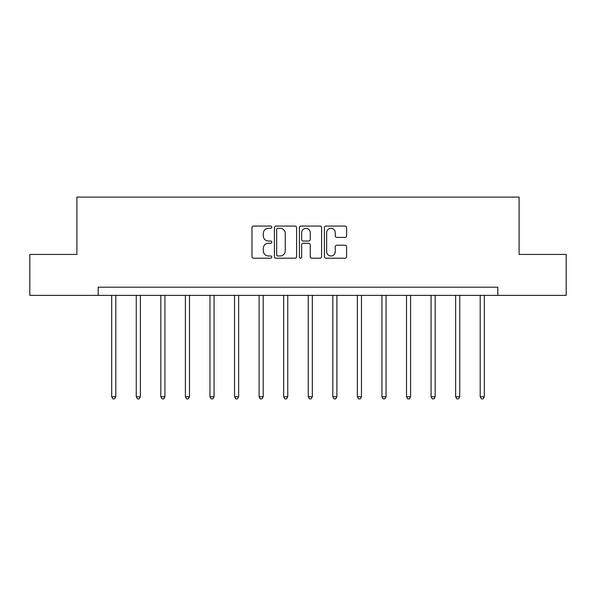 <?xml version="1.0" encoding="UTF-8"?>
<svg xmlns="http://www.w3.org/2000/svg" width="596" height="596" viewBox="0 0 596 596"><rect width="100%" height="100%" fill="white"/><g stroke="black" fill="none" stroke-linecap="round" stroke-linejoin="round"><path stroke-width="0.89" d="M271.798 227.195A1.125 1.125 0 0 0 270.666 226.07L253.591 226.07A1.609 1.609 0 0 0 251.981 227.679L251.981 256.615A1.609 1.609 0 0 0 253.591 258.224L270.666 258.224A1.125 1.125 0 0 0 271.798 257.1A1.125 1.125 0 0 0 270.666 255.975L268.461 255.975A5.148 5.148 0 0 1 263.313 250.827L263.313 248.42A5.148 5.148 0 0 1 268.461 243.272L270.666 243.272A1.125 1.125 0 0 0 271.798 242.147A1.125 1.125 0 0 0 270.666 241.022L268.461 241.022A5.148 5.148 0 0 1 263.313 235.882L263.313 233.468A5.148 5.148 0 0 1 268.461 228.32L270.666 228.32A1.125 1.125 0 0 0 271.798 227.195M344.987 237.409A1.609 1.609 0 0 0 346.589 235.8L346.589 227.679A1.609 1.609 0 0 0 344.987 226.07L326.012 226.07A1.609 1.609 0 0 0 324.403 227.679L324.403 256.615A1.609 1.609 0 0 0 326.012 258.224L344.987 258.224A1.609 1.609 0 0 0 346.589 256.615L346.589 246.811A1.609 1.609 0 0 0 344.987 245.202L336.867 245.202A1.609 1.609 0 0 0 335.257 246.811L335.257 251.676A4.299 4.299 0 0 1 330.959 255.975A4.299 4.299 0 0 1 326.66 251.676L326.66 232.626A4.299 4.299 0 0 1 330.959 228.32A4.299 4.299 0 0 1 335.257 232.626L335.257 235.8A1.609 1.609 0 0 0 336.867 237.409L344.987 237.409M98.184 295.378L29.8 295.378L29.8 254.432L76.891 254.432L76.891 197.105L519.109 197.105L519.109 254.432L566.2 254.432L566.2 295.378L497.816 295.378L497.816 287.19L98.184 287.19L98.184 295.378L497.816 295.378M296.592 227.679A1.609 1.609 0 0 0 294.983 226.07L276.015 226.07A1.609 1.609 0 0 0 274.406 227.679L274.406 256.615A1.609 1.609 0 0 0 276.015 258.224L294.983 258.224A1.609 1.609 0 0 0 296.592 256.615L296.592 227.679M301.017 226.07L319.985 226.07A1.609 1.609 0 0 1 321.594 227.679L321.594 256.615A1.609 1.609 0 0 1 319.985 258.224L311.864 258.224A1.609 1.609 0 0 1 310.255 256.615L310.255 244.881A1.609 1.609 0 0 0 308.654 243.272L303.267 243.272A1.609 1.609 0 0 0 301.658 244.881L301.658 257.1A1.125 1.125 0 0 1 300.533 258.224A1.125 1.125 0 0 1 299.408 257.1L299.408 227.679A1.609 1.609 0 0 1 301.017 226.07M277.781 228.32A1.125 1.125 0 0 0 276.656 229.445L276.656 254.85A1.125 1.125 0 0 0 277.781 255.975L280.113 255.975A5.148 5.148 0 0 0 285.26 250.827L285.26 233.468A5.148 5.148 0 0 0 280.113 228.32L277.781 228.32M310.255 232.701A4.299 4.299 0 0 0 305.957 228.402A4.299 4.299 0 0 0 301.658 232.701L301.658 239.413A1.609 1.609 0 0 0 303.267 241.022L308.654 241.022A1.609 1.609 0 0 0 310.255 239.413L310.255 232.701M111.69 295.378L111.69 396.765L115.788 396.765L115.788 295.378M115.788 396.765L114.559 398.895L112.92 398.895L111.69 396.765M136.261 295.378L136.261 396.765L140.358 396.765L140.358 295.378M140.358 396.765L139.129 398.895L137.49 398.895L136.261 396.765M160.831 295.378L160.831 396.765L164.921 396.765L164.921 295.378M164.921 396.765L163.699 398.895L162.06 398.895L160.831 396.765M185.393 295.378L185.393 396.765L189.491 396.765L189.491 295.378M189.491 396.765L188.261 398.895L186.623 398.895L185.393 396.765M209.963 295.378L209.963 396.765L214.061 396.765L214.061 295.378M214.061 396.765L212.832 398.895L211.193 398.895L209.963 396.765M234.533 295.378L234.533 396.765L238.631 396.765L238.631 295.378M238.631 396.765L237.402 398.895L235.763 398.895L234.533 396.765M259.104 295.378L259.104 396.765L263.194 396.765L263.194 295.378M263.194 396.765L261.964 398.895L260.333 398.895L259.104 396.765M283.666 295.378L283.666 396.765L287.764 396.765L287.764 295.378M287.764 396.765L286.534 398.895L284.895 398.895L283.666 396.765M308.236 295.378L308.236 396.765L312.334 396.765L312.334 295.378M312.334 396.765L311.105 398.895L309.466 398.895L308.236 396.765M332.806 295.378L332.806 396.765L336.896 396.765L336.896 295.378M336.896 396.765L335.667 398.895L334.036 398.895L332.806 396.765M357.369 295.378L357.369 396.765L361.467 396.765L361.467 295.378M361.467 396.765L360.237 398.895L358.598 398.895L357.369 396.765M381.939 295.378L381.939 396.765L386.037 396.765L386.037 295.378M386.037 396.765L384.807 398.895L383.168 398.895L381.939 396.765M406.509 295.378L406.509 396.765L410.607 396.765L410.607 295.378M410.607 396.765L409.377 398.895L407.738 398.895L406.509 396.765M431.079 295.378L431.079 396.765L435.169 396.765L435.169 295.378M435.169 396.765L433.94 398.895L432.301 398.895L431.079 396.765M455.642 295.378L455.642 396.765L459.74 396.765L459.74 295.378M459.74 396.765L458.51 398.895L456.871 398.895L455.642 396.765M480.212 295.378L480.212 396.765L484.31 396.765L484.31 295.378M484.31 396.765L483.08 398.895L481.441 398.895L480.212 396.765"/></g></svg>
